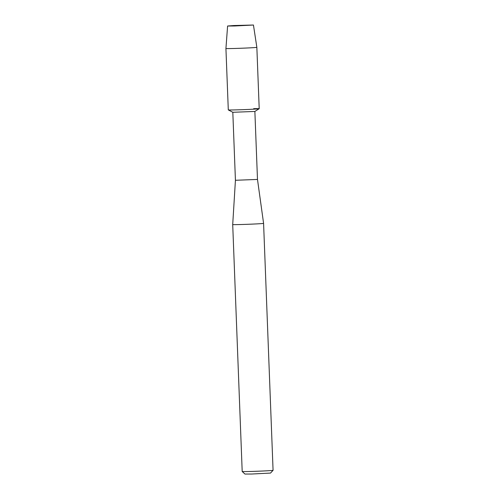 <?xml version="1.0" encoding="UTF-8"?>
<svg xmlns="http://www.w3.org/2000/svg" width="499" height="499" viewBox="0 0 499 499"><rect width="100%" height="100%" fill="white"/><g stroke="black" fill="none" stroke-linecap="round" stroke-linejoin="round"><path stroke-width="0.75" d="M234.505 25.985L253.436 25.031L233.582 25.555L227.619 26.023L234.505 25.985L253.448 25.019L233.856 25.536L227.6 26.01L234.505 25.985M254.87 111.439L257.484 179.434L235.428 180.282L232.815 112.287L254.864 111.445L259.193 108.72A15.469 0.324 -2.2 0 0 253.679 108.67M236.545 109.867A15.469 0.324 -2.2 0 0 259.193 108.72A15.469 0.324 -2.2 0 1 236.545 109.867A15.469 0.324 -2.2 0 1 228.293 109.905A15.469 0.324 -2.2 0 0 236.545 109.867M235.428 180.282L232.709 224.55A15.45 0.324 -2.2 0 0 240.961 224.519A15.45 0.324 -2.2 0 0 263.584 223.365L273.072 470.314A15.45 0.324 -2.2 0 0 273.072 470.314A15.45 0.324 -2.2 0 1 250.448 471.468A15.45 0.324 -2.2 0 1 242.202 471.505A15.45 0.324 -2.2 0 0 242.202 471.505L244.947 474.05L251.783 474.019L270.527 473.064L273.072 470.32M227.6 26.01L225.928 48.509A15.469 0.324 -2.2 0 0 234.187 48.478A15.469 0.324 -2.2 0 0 256.848 47.324L259.206 108.707M257.484 179.434L263.584 223.365M232.709 224.55L242.196 471.499M232.821 112.294L228.293 109.905L225.928 48.509M253.448 25.019L256.848 47.324"/></g></svg>
